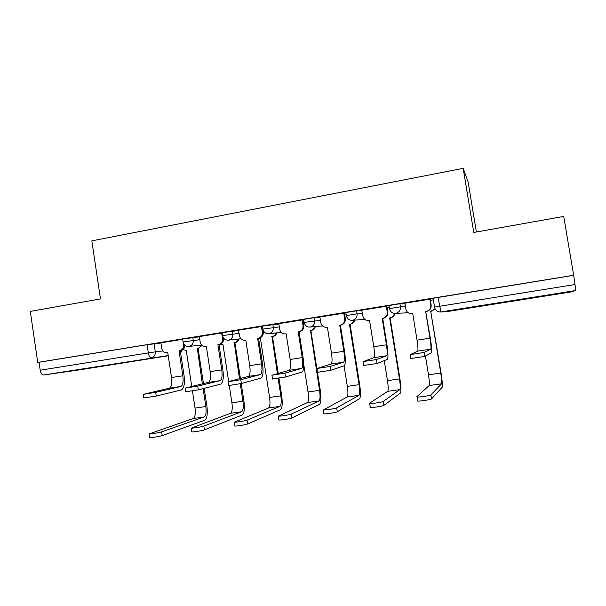 <?xml version="1.0" encoding="UTF-8"?>
<svg xmlns="http://www.w3.org/2000/svg" width="606" height="606" viewBox="0 0 606 606"><rect width="100%" height="100%" fill="white"/><g stroke="black" fill="none" stroke-linecap="round" stroke-linejoin="round"><path stroke-width="0.91" d="M199.382 336.815L182.656 339.049M238.681 330.467L222.107 332.641M278.858 323.99L262.436 326.089M319.953 317.392L314.241 317.658L303.667 319.392M361.994 310.689L356.593 310.772L345.837 312.552M405.02 303.932L399.93 303.727L388.976 305.56M527.553 298.705L549.354 295.114L527.553 298.705M104.603 365.759L76.848 369.895L104.603 365.759M476.384 231.984L468.105 181.861L463.173 168.339L473.756 232.454L563.716 216.433L573.662 275.26L37.731 362.426L30.3 311.408L100.467 298.917L91.832 240.862L463.173 168.339M168.233 355.798L77.523 370.175L43.549 374.985C41.935 374.894 40.814 373.311 40.201 370.221L39.049 362.274L147.084 344.708L160.923 343.034M39.049 362.274L37.731 362.426M433.116 298.417L434.532 307.09L575.018 284.525L575.624 290.554L570.564 292.024L446.773 311.643L440.32 311.992L446.773 311.643M575.018 284.525L573.662 275.26M430.199 299.152L404.899 303.197M386.81 306.204L361.721 310.174L362.827 315.931C363.585 318.998 365.532 320.566 368.668 320.627L369.577 320.506L373.781 346.738C374.69 353.04 374.72 356.676 373.872 357.661L363.017 361.653L376.47 359.54L386.673 355.752C387.439 354.775 387.363 351.132 386.431 344.814L382.204 318.491L382.621 318.423C385.908 317.559 387.446 315.415 387.242 312.007L387.734 311.992C387.938 315.393 386.408 317.521 383.128 318.385L382.719 318.453L386.931 344.67C388.173 353.154 388.287 358.063 387.257 359.403L377.099 363.486L363.312 365.516M343.86 351.291L331.497 353.177C332.361 359.411 332.224 363.032 331.096 364.047L343.602 362.183L331.088 364.047L316.923 368.516L330.126 366.433L343.602 362.183C344.655 361.176 344.738 357.548 343.86 351.291L339.731 325.263L340.133 325.195C343.352 324.346 344.859 322.233 344.655 318.854L345.306 318.817L344.579 313.067L319.892 316.999M302.25 357.623L290.16 359.464C290.978 365.638 290.683 369.243 289.289 370.289L301.515 368.463L289.282 370.289L271.942 375.205L284.918 373.152L301.515 368.463C302.833 367.425 303.083 363.812 302.25 357.623L298.213 331.883L298.606 331.815C301.75 330.982 303.22 328.891 303.023 325.558L303.826 325.49L303.129 319.801L278.813 323.672M262.398 326.422L238.431 330.217L239.499 335.777C240.234 338.799 242.089 340.314 245.074 340.337L245.809 340.231L249.74 365.623C250.513 371.728 250.066 375.319 248.415 376.387L228.03 381.742L240.809 379.712L260.375 374.606C261.951 373.538 262.345 369.948 261.565 363.82L257.611 338.353L257.997 338.292C261.072 337.474 262.512 335.406 262.322 332.111L263.262 332.02C263.459 335.307 262.019 337.36 258.959 338.178L258.573 338.239L262.512 363.615C263.565 371.834 263.034 376.682 260.913 378.136L241.393 383.515L228.613 385.552L228.03 381.742M222.144 332.899L199.344 336.58M182.686 339.277L160.893 342.829M433.351 299.849L430.389 300.326M573.473 275.366L433.101 298.281M389.211 307.007L386.992 307.363M346.064 313.999L344.579 314.241M303.894 320.839L303.114 320.968M429.987 338.186L417.042 340.155C418.004 346.518 418.208 350.177 417.648 351.124L430.752 349.17L417.648 351.124L410.254 354.624L423.988 352.472L430.752 349.17C431.222 348.23 430.972 344.572 429.987 338.186L425.67 311.56L430.321 338.065C431.639 346.64 431.98 351.571 431.351 352.866L424.639 356.464L410.497 358.555M425.67 311.56L426.086 311.499C429.457 310.613 431.033 308.446 430.821 304.992L431.154 305.007C431.358 308.446 429.79 310.605 426.435 311.484L426.01 311.552M430.192 299.106L431.154 305.007M412.754 313.666L411.754 313.749L412.747 313.62L417.042 340.155M404.891 303.159L405.838 309.015C406.603 312.082 408.573 313.666 411.754 313.749M429.866 299.099L430.821 304.992M425.442 356.033L428.487 374.788C429.404 380.841 429.639 384.424 429.184 385.537L416.678 396.869L417.11 397.074C419.36 397.301 430.593 395.544 430.874 394.923L441.592 383.803C441.963 382.697 441.683 379.106 440.751 373.038L430.722 311.378L441.024 372.796C442.282 380.939 442.653 385.772 442.16 387.287L431.517 398.93C431.245 399.581 420.011 401.339 417.761 401.081L417.329 400.861M430.722 311.378L434.82 308.893M434.957 309.128L431.025 311.37M382.204 318.491L382.719 318.453M386.802 306.174L387.734 311.992M369.168 320.566L368.668 320.627M386.31 306.181L387.242 312.007M339.731 325.263L340.398 325.195L344.519 351.132C345.7 359.525 345.587 364.411 344.178 365.789L330.74 370.327L317.294 372.311M345.306 318.817C345.503 322.18 344.003 324.286 340.799 325.134L340.398 325.195M327.399 327.263L326.831 327.316M319.885 316.976L320.794 322.695C321.544 325.748 323.46 327.301 326.551 327.346L327.391 327.232L331.497 353.177M343.738 313.097L344.655 318.854M384.257 360.608L387.469 380.636C388.348 386.628 388.423 390.188 387.704 391.332L369.342 403.369L369.705 403.596C371.811 403.808 382.553 402.119 383.181 401.467L399.839 389.635C400.483 388.499 400.361 384.931 399.468 378.924L389.658 317.923L390.112 317.885L399.892 378.667C401.089 386.726 401.255 391.529 400.399 393.089L383.81 405.429C383.189 406.103 372.455 407.8 370.334 407.558L369.971 407.308M389.658 317.923L390.044 317.855C392.476 317.324 393.938 315.84 394.43 313.4M394.87 313.416C394.362 315.832 392.908 317.302 390.499 317.824L390.112 317.885M344.079 365.827L347.336 386.363C348.162 392.294 348.094 395.839 347.124 396.998L323.452 409.959C325.437 410.164 335.724 408.52 336.671 407.846L359.002 395.339C359.896 394.188 359.926 390.635 359.078 384.681L349.473 324.316L350.071 324.263L359.638 384.409C360.775 392.385 360.744 397.172 359.54 398.756L337.292 411.762C336.345 412.459 326.058 414.103 324.066 413.875L323.793 413.595M349.473 324.316L349.851 324.255C352.101 323.778 353.51 322.422 354.093 320.173M354.669 320.127C354.093 322.369 352.684 323.725 350.45 324.202L350.071 324.263M298.213 331.883L299.031 331.793L303.053 357.442C304.174 365.751 303.848 370.614 302.068 372.031L285.517 377L272.397 378.939M303.826 325.49C304.023 328.816 302.553 330.899 299.425 331.732L299.031 331.793M278.805 323.649L279.692 329.316C280.434 332.346 282.32 333.883 285.358 333.914L286.146 333.808L290.16 359.464M302.129 319.862L303.023 325.558M257.611 338.353L258.573 338.239M262.807 329.073L263.262 332.02M261.444 326.475L262.322 332.111M221.766 369.88L210.199 371.637C210.933 377.682 210.35 381.257 208.449 382.356L220.145 380.613L208.449 382.356L185.148 388.12L197.745 386.113L220.145 380.613C221.97 379.515 222.508 375.94 221.766 369.88L217.902 344.685L219.001 344.549L222.849 369.645C223.856 377.788 223.129 382.606 220.675 384.106L198.321 389.87L185.701 391.749M217.902 344.685L218.281 344.625C221.288 343.814 222.697 341.776 222.508 338.512L223.591 338.406C223.781 341.655 222.372 343.685 219.38 344.488L219.001 344.549M223.531 337.996L223.591 338.406M199.344 336.565L200.185 342.11C200.904 345.102 202.73 346.609 205.661 346.624L206.358 346.526L210.199 371.637M221.652 332.944L222.508 338.512M317.468 372.417L320.241 390.029C321.324 397.93 321.097 402.687 319.567 404.308L291.91 417.935C290.675 418.655 280.783 420.253 278.911 420.034L278.737 419.731M303.704 364.304L308.045 391.961C308.84 397.839 308.628 401.361 307.416 402.551L278.313 416.17C280.177 416.36 290.069 414.769 291.304 414.072L319.036 400.93C320.18 399.748 320.347 396.21 319.544 390.325L310.514 330.52C312.643 330.081 314.014 328.785 314.628 326.649M310.143 330.581L310.87 330.505L316.832 368.38M315.34 326.581C314.734 328.71 313.37 329.997 311.242 330.444L310.87 330.505M278.972 378.212L281.669 395.529C282.691 403.354 282.282 408.088 280.442 409.739L247.627 423.965C246.134 424.7 236.59 426.26 234.833 426.048L234.249 422.23C235.999 422.412 245.544 420.859 247.036 420.147L279.919 406.391C281.298 405.194 281.601 401.672 280.843 395.839L278.116 378.349M258.626 338.565L260.436 338.496L269.587 397.445C270.337 403.263 269.988 406.777 268.549 407.982L234.249 422.23M277.374 373.569L272.003 336.656C274.041 336.232 275.382 334.989 276.003 332.929M271.632 336.716L272.495 336.618L278.215 373.334M276.844 332.845C276.222 334.898 274.897 336.133 272.859 336.557L272.495 336.618M241.226 383.56L243.9 400.922C244.869 408.671 244.286 413.383 242.142 415.057L204.411 429.851C202.669 430.601 193.443 432.116 191.791 431.919L191.746 431.601M229.257 385.499L231.924 402.816C232.628 408.58 232.151 412.072 230.492 413.3L191.223 428.147C192.867 428.321 202.093 426.806 203.836 426.079L241.627 411.747C243.226 410.52 243.665 407.02 242.945 401.248L240.256 383.772M239.468 378.682L234.287 342.663C236.257 342.254 237.56 341.057 238.188 339.057M233.931 342.716L234.908 342.602L240.43 378.432M239.15 338.951C238.529 340.943 237.234 342.14 235.264 342.541L234.908 342.602M220.228 344.276L222.963 344.481L228.636 381.454M180.793 386.484L169.354 388.196L143.266 394.354L155.712 392.362L180.8 386.484C182.861 385.363 183.542 381.803 182.838 375.803L179.058 350.874L180.285 350.722L184.057 375.553C184.997 383.613 184.088 388.408 181.315 389.938L156.265 396.074L143.804 397.945M179.058 350.874L179.429 350.813C182.368 350.026 183.747 348.011 183.565 344.784L184.33 344.7M184.83 345.208C184.747 348.162 183.353 349.98 180.656 350.662L180.285 350.722M160.893 342.814L161.719 348.298C162.431 351.275 164.226 352.768 167.104 352.775L167.764 352.677L171.521 377.523C172.21 383.507 171.49 387.067 169.362 388.188L169.354 388.196M183.232 342.61L183.565 344.784M204.184 388.355L206.904 406.194C207.82 413.875 207.07 418.564 204.631 420.261L162.211 435.593C157.855 436.759 153.704 437.449 149.758 437.653L149.712 437.358M192.428 390.968L195.034 408.08C195.7 413.784 195.102 417.261 193.231 418.511L149.197 433.919C153.144 433.691 157.295 433.002 161.65 431.866L204.139 416.981C205.949 415.739 206.51 412.262 205.828 406.543L203.101 388.635M202.366 383.825L197.344 348.541C199.26 348.155 200.525 346.98 201.154 345.041M196.995 348.601L198.094 348.458L203.449 383.568M202.048 345.465L198.094 348.458M182.8 349.73L186.247 350.313L191.738 386.401M183.095 341.966L199.813 339.678M192.784 337.406L193.231 340.33C193.42 343.61 192.019 345.647 189.027 346.458L188.686 346.496C185.663 346.496 183.792 344.965 183.088 341.905L182.641 338.974M222.561 335.588L239.128 333.353M232.371 330.974L232.825 333.929C233.015 337.239 231.583 339.307 228.523 340.125L228.151 340.171C225.121 340.155 223.258 338.602 222.546 335.527L222.091 332.565M262.898 329.073L279.313 326.907M272.844 324.392L273.306 327.384C273.503 330.724 272.041 332.823 268.912 333.656L268.503 333.709C265.466 333.671 263.595 332.103 262.883 329.005L262.421 326.013M304.136 322.407L320.415 320.332M314.241 317.658L314.719 320.68C314.915 324.066 313.416 326.187 310.219 327.043L322.506 325.922M346.321 315.597L357.078 313.832L362.464 313.643M356.593 310.772L357.078 313.832C357.282 317.256 355.752 319.4 352.48 320.271L364.804 319.377M389.469 308.636L400.43 306.818L405.497 306.886M399.93 303.727L400.43 306.818C400.642 310.28 399.066 312.454 395.718 313.34L405.096 312.946L407.338 312.014M154.068 343.7L155.295 351.859L162.878 350.942M168.203 355.578L43.549 374.985M434.547 307.174L434.532 307.09C435.267 310.257 437.199 311.893 440.32 311.992M575.624 290.554L440.91 311.931L438.077 297.379M147.084 344.708L148.311 352.897L155.295 351.859C155.477 355.101 154.106 357.116 151.182 357.904C149.879 357.76 148.924 356.093 148.311 352.897L40.201 370.221M180.626 352.942L181.982 350.245M423.988 352.472L424.639 356.464M412.33 313.688L412.724 313.666M430.874 394.923L431.517 398.93M428.487 374.788L440.751 373.038M429.184 385.537L441.592 383.803M376.47 359.54L377.099 363.486M382.621 318.423L383.128 318.385M386.431 344.814L373.781 346.738M386.673 355.752L373.864 357.661L386.673 355.752M330.126 366.433L330.74 370.327M340.133 325.195L340.799 325.134M326.99 327.293L327.391 327.255M383.181 401.467L383.81 405.429M390.499 317.824L390.044 317.855M387.469 380.636L399.468 378.924M387.704 391.332L399.839 389.635M336.671 407.846L337.292 411.762M350.45 324.202L349.851 324.255M347.336 386.363L359.078 384.681M347.124 396.998L359.002 395.339M284.918 373.152L285.517 377M298.606 331.815L299.425 331.732M240.809 379.712L241.393 383.515M257.997 338.292L258.959 338.178M261.565 363.82L249.74 365.623M245.43 340.299L245.816 340.246M260.368 374.606L248.415 376.394L260.375 374.606M197.745 386.113L198.321 389.87M218.281 344.625L219.38 344.488M291.304 414.072L291.91 417.935M311.242 330.444L310.514 330.52M308.045 391.961L319.544 390.325M307.416 402.551L319.036 400.93M247.036 420.147L247.627 423.965M272.859 336.557L272.003 336.656M269.587 397.445L280.843 395.839M268.549 407.982L279.919 406.391M203.836 426.079L204.411 429.851M235.264 342.541L234.287 342.663M231.924 402.816L242.945 401.248M230.492 413.3L241.627 411.747M155.712 392.362L156.265 396.074M179.429 350.813L180.656 350.662M182.838 375.803L171.521 377.523M161.65 431.866L162.211 435.593M198.442 348.405L197.344 348.541M195.034 408.08L205.828 406.543M193.231 418.511L204.139 416.981M388.961 305.454L389.453 308.545C390.173 311.673 392.067 313.294 395.135 313.4M345.821 312.461L346.306 315.514C347.026 318.642 348.904 320.248 351.957 320.324M303.651 319.309L304.129 322.339C304.841 325.452 306.719 327.035 309.757 327.096M281.252 332.391L268.753 333.679M240.953 338.746L228.424 340.14M201.556 344.988L188.966 346.465M180.633 352.995L182.126 350.17M410.898 358.616L410.254 354.624M417.761 401.081L417.11 397.074M363.645 365.6L363.017 361.653M317.536 372.41L316.923 368.516M370.334 407.558L369.705 403.596M324.066 413.875L323.452 409.959M272.541 379.061L271.942 375.205M245.392 340.299L245.816 340.254M185.716 391.885L185.148 388.12M278.911 420.034L278.313 416.17M191.791 431.919L191.223 428.147M143.827 398.074L143.266 394.354M180.8 386.484L169.362 388.188M149.758 437.653L149.197 433.919"/></g></svg>
